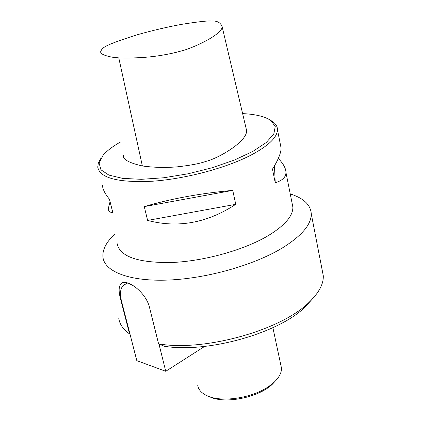<?xml version="1.0" encoding="UTF-8"?>
<svg xmlns="http://www.w3.org/2000/svg" width="421" height="421" viewBox="0 0 421 421"><rect width="100%" height="100%" fill="white"/><g stroke="black" fill="none" stroke-linecap="round" stroke-linejoin="round"><path stroke-width="0.63" d="M110.06 201.654L108.276 208.637C108.376 211.205 109.892 212.51 112.817 212.552L109.439 199.186C105.245 194.202 102.913 189.682 102.435 185.624M117.154 243.627C119.806 256.684 138.051 262.978 171.889 262.504C204.169 261.146 243.564 250.148 267.588 236.034C284.47 225.83 292.905 216.226 292.89 207.232L292.058 203.075M100.914 158.296L98.388 162.816L97.725 167.074C99.835 178.104 118.085 182.825 152.476 181.225C185.324 178.925 225.819 168.137 250.742 155.254C268.272 145.961 277.181 137.493 277.471 129.852C277.481 126.679 275.908 123.948 272.755 121.658L270.345 120.159M278.297 158.454C283.333 163.674 285.885 168.332 285.954 172.436C285.948 177.146 282.375 180.593 275.234 182.772L272.471 169.163C278.218 159.896 281.091 152.849 281.091 148.024L280.418 144.629M147.618 220.42L235.755 204.327C207.248 223.025 177.867 228.387 147.618 220.42L144.261 206.606L232.745 190.381C200.475 193.302 170.979 198.712 144.261 206.606M235.755 204.327L232.745 190.381M312.019 299.384L305.393 306.693C279.507 332.932 207.895 353.398 164.348 346.262L158.596 343.889C204.543 351.851 281.807 330.027 309.267 302.131C318.918 292.8 323.596 284.022 323.296 275.802L322.186 270.061M120.485 141.993C112.66 146.424 106.86 150.85 103.092 155.27L99.098 163.027L100.956 169.81L108.871 175.083L122.579 178.367L141.288 179.32L163.674 177.778L187.992 173.81L212.252 167.716L234.465 160.027L252.905 151.381L266.272 142.487L273.797 134.015L275.25 126.547L270.866 120.527C265.13 116.554 255.715 114.249 242.617 113.612M275.234 182.772L274.466 165.858M118.754 318.16C119.548 324.17 123.148 329.417 129.547 333.906L120.411 298.373C118.401 290.648 118.78 285.617 121.558 283.28C126.837 278.644 145.887 291.99 149.518 307.425L158.596 343.889M114.749 234.139C106.239 242.128 102.303 249.779 102.929 257.084C104.429 271.687 129.679 281.628 168.316 280.06C206.89 278.518 253.9 265.167 282.096 248.116C301.589 235.986 311.319 224.593 311.282 213.936C310.724 204.895 303.709 198.223 290.237 193.918M129.989 334.085L129.547 333.906M208.379 396.293L210.295 397.066C225.719 404.213 259.068 397.308 272.371 384.21L275.439 380.937M197.712 385.157C198.344 389.772 201.675 393.398 207.711 396.019C222.53 402.765 253.342 397.792 269.472 385.968L274.066 382.279C279.307 377.321 281.76 372.501 281.423 367.822L280.881 365.286M131.736 284.738C128.631 283.501 126.047 283.565 123.99 284.917C120.443 287.711 119.585 292.979 121.416 300.715L136.814 360.655L165.748 371.296L158.964 344.041M165.748 371.296L204.659 346.404M118.785 57.893L112.007 57.167C103.761 55.498 100.014 53.578 100.756 51.415C102.487 47.599 103.303 45.568 137.357 34.733C152.718 30.391 167.595 26.912 181.988 24.292C198.349 21.708 208.137 20.624 211.353 21.05C216.904 20.608 220.493 22.471 222.125 26.628C222.698 34.596 191.513 48.831 180.393 51.194C175.836 52.536 169.905 53.846 162.601 55.13C149.534 57.414 134.93 58.335 118.785 57.893L142.366 165.969C128.894 162.864 122.569 159.317 123.39 155.338M245.875 127.426L246.553 130.305C247.864 141.477 217.583 158.775 205.727 161.438C199.891 163.574 190.466 165.369 177.457 166.821C165.669 167.842 153.975 167.558 142.366 165.969M120.853 298.121L120.411 298.373M277.471 129.852L281.091 148.024M285.954 172.436L292.89 207.232M323.296 275.802L311.282 213.936M305.393 306.693L309.267 302.131M122.29 282.87L121.574 283.27M270.866 120.527L272.755 121.658M272.371 384.21L274.066 382.279M281.423 367.822L272.887 327.685M127.563 282.917L124.874 284.422M222.125 26.628L246.553 130.305"/></g></svg>
